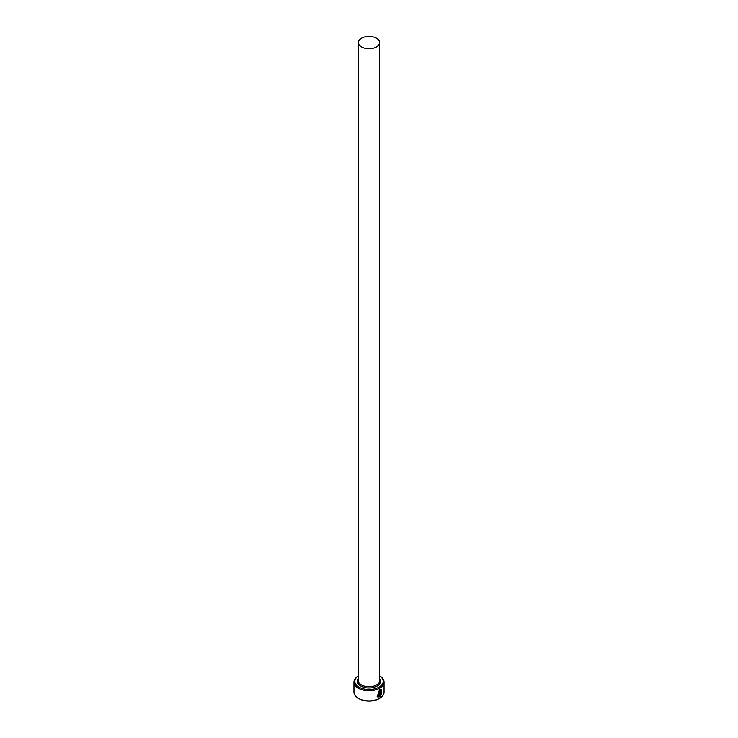 <?xml version="1.0" encoding="UTF-8"?>
<svg xmlns="http://www.w3.org/2000/svg" width="738" height="738" viewBox="0 0 738 738"><rect width="100%" height="100%" fill="white"/><g stroke="black" fill="none" stroke-linecap="round" stroke-linejoin="round"><path stroke-width="1.11" d="M377.644 696.174L379.378 690.473L381.085 690.316L379.507 690.547L377.644 696.174L378.557 696.386L378.557 692.428A15.046 8.69 0 0 0 379.194 692.106L379.194 696.949L377.136 696.866L379.507 689.855L381.445 689.532L381.601 694.043L381.085 690.316M377.072 696.829L379.194 696.949M380.374 695.362L381.26 694.827L379.802 696.598L379.802 692.807L380.651 691.211L381.426 691.654A15.046 8.69 180 0 1 380.919 692.06L380.374 692.438L380.374 695.362L380.255 692.373L380.79 691.986M358.382 675.953A14.16 8.173 0 0 0 358.991 687.143A14.16 8.173 0 0 0 378.695 687.318A14.16 8.173 0 0 0 379.618 675.953M379.636 675.943L379.636 675.943A15.046 8.69 180 0 1 384.046 682.087A15.046 8.69 180 0 1 374.756 690.113A15.046 8.69 180 0 1 358.364 688.231A15.046 8.69 180 0 1 353.954 682.087A15.046 8.69 180 0 1 358.364 675.943L358.382 675.934M379.636 698.342L379.009 698.702A14.16 8.173 180 0 1 358.991 698.702L358.364 698.342A15.046 8.69 0 0 0 379.636 698.342A15.046 8.69 0 0 0 384.046 692.198L384.046 682.087M361.491 46.9A10.618 6.135 0 0 0 373.068 48.228A10.618 6.135 0 0 0 379.618 42.564A10.618 6.135 0 0 0 376.509 38.228A10.618 6.135 0 0 0 364.932 36.9A10.618 6.135 0 0 0 358.382 42.564A10.618 6.135 0 0 0 361.491 46.9M380.651 691.211L381.297 691.589A15.046 8.69 0 0 1 380.882 691.921M353.954 682.087L353.954 692.198A15.046 8.69 0 0 0 358.364 698.342L358.991 698.702M379.683 696.534L380.771 694.541M381.481 693.969L381.398 689.523M379.074 696.875L379.074 692.17M379.618 42.564L379.618 680.639A10.618 6.135 180 0 1 373.068 686.303A10.618 6.135 180 0 1 361.491 684.975A10.618 6.135 180 0 1 358.382 680.639L358.382 42.564M379.618 678.812A11.504 6.642 180 0 1 375.402 686.884A11.504 6.642 180 0 1 360.864 686.063A11.504 6.642 180 0 1 358.382 678.812"/></g></svg>
